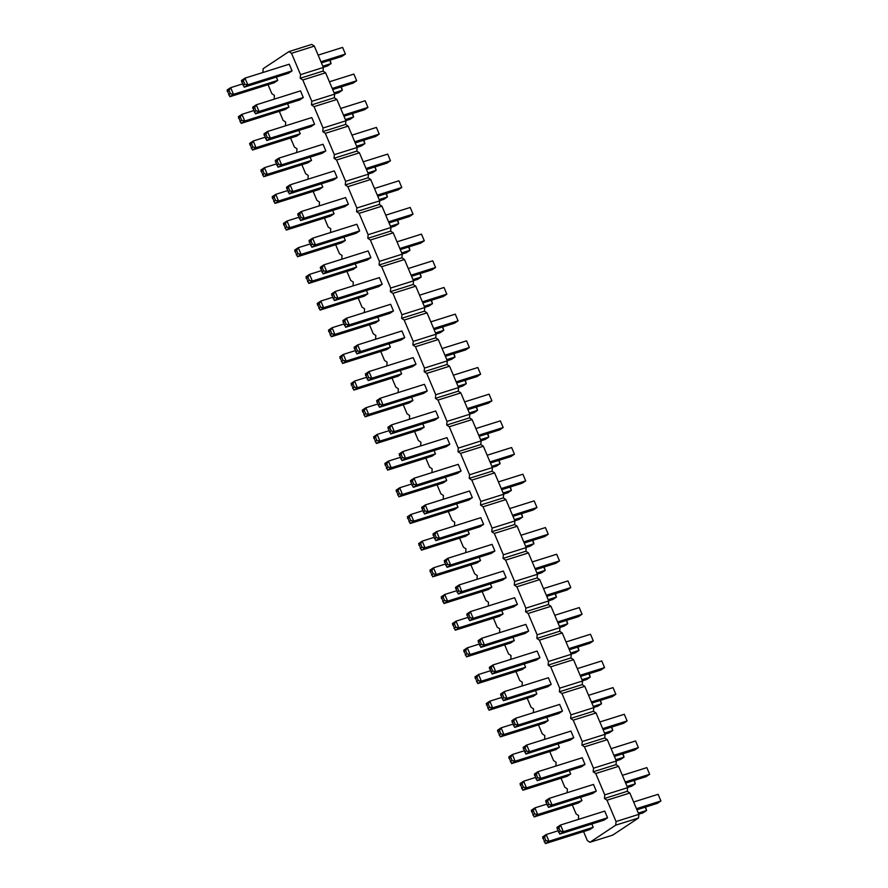 <?xml version="1.0" encoding="UTF-8"?>
<svg xmlns="http://www.w3.org/2000/svg" width="888" height="888" viewBox="0 0 888 888"><rect width="100%" height="100%" fill="white"/><g stroke="black" fill="none" stroke-linecap="round" stroke-linejoin="round"><path stroke-width="1.33" d="M268.054 84.682L271.85 93.684L274.414 95.393L274.17 99.178M589.91 842.29L612.742 835.109L638.55 817.97L638.861 814.352L629.847 793.017L627.283 791.297L604.451 798.49L607.015 800.199L616.028 821.544L615.728 825.163L589.91 842.29L587.356 840.581L583.56 831.59M627.283 791.297L627.594 787.678L618.581 766.344L616.017 764.624L616.328 761.005L607.314 739.671L604.75 737.95L605.061 734.332L596.048 712.986L593.484 711.277L593.795 707.658L584.77 686.313L582.217 684.604L582.517 680.985L573.504 659.64L570.951 657.919L571.25 654.301L562.237 632.966L559.684 631.246L559.984 627.627L550.971 606.293L548.407 604.573L548.717 600.954L539.704 579.62L537.14 577.899L537.451 574.281L528.438 552.935L525.874 551.226L526.184 547.607L517.171 526.262L514.607 524.553L514.918 520.934L505.905 499.589L503.341 497.879L503.651 494.261L494.627 472.916L492.074 471.195L492.374 467.576L483.361 446.242L480.808 444.522L481.107 440.903L472.094 419.569L469.53 417.848L469.841 414.23L460.828 392.896L458.264 391.175L458.574 387.557L449.561 366.211L446.997 364.502L447.308 360.883L438.295 339.538L435.731 337.829L436.041 334.21L427.028 312.865L424.464 311.155L424.775 307.526L415.762 286.191L413.198 284.471L413.497 280.852L404.484 259.518L401.931 257.798L402.231 254.179L393.218 232.845L390.665 231.124L390.964 227.506L381.951 206.16L379.387 204.451L379.698 200.832L370.685 179.487L368.12 177.778L368.431 174.159L359.418 152.814L356.854 151.104L357.165 147.486L348.151 126.14L345.587 124.42L345.898 120.801L336.885 99.467L334.321 97.747L334.632 94.128L325.607 72.794L323.054 71.073L323.354 67.455L314.341 46.12L311.788 44.4L288.955 51.593L263.148 68.72L262.904 72.494M279.32 111.366L283.117 120.357L285.681 122.067L285.437 125.852M627.594 787.678L604.761 794.871L604.451 798.49M604.761 794.871L595.748 773.526L593.184 771.816L593.495 768.198L584.482 746.852L581.918 745.132L582.228 741.513L573.215 720.179L570.651 718.459L570.962 714.84L561.949 693.506L559.385 691.785L559.695 688.167L550.682 666.833L548.118 665.112L548.418 661.493L539.404 640.148L536.851 638.439L537.151 634.82L528.138 613.475L525.585 611.765L525.885 608.147L516.871 586.802L514.307 585.092L514.618 581.474L505.605 560.128L503.041 558.408L503.352 554.789L494.339 533.455L491.774 531.734L492.085 528.116L483.072 506.782L480.508 505.061L480.819 501.443L471.806 480.108L469.241 478.388L469.552 474.769L460.528 453.424L457.975 451.715L458.275 448.096L449.261 426.751L446.708 425.041L447.008 421.423L437.995 400.077L435.442 398.368L435.742 394.738L426.728 373.404L424.164 371.684L424.475 368.065L415.462 346.731L412.898 345.01L413.209 341.392L404.195 320.057L401.631 318.337L401.942 314.718L392.929 293.373L390.365 291.664L390.676 288.045L381.662 266.7L379.098 264.99L379.409 261.372L370.385 240.026L367.832 238.317L368.132 234.698L359.118 213.353L356.565 211.633L356.865 208.014L347.852 186.68L345.288 184.959L345.599 181.341L336.585 160.007L334.021 158.286L334.332 154.667L325.319 133.333L322.755 131.613L323.066 127.994L314.052 106.649L311.488 104.939L311.799 101.321L302.786 79.976L300.222 78.266L300.533 74.648L291.519 53.302L288.955 51.593M290.587 138.04L294.383 147.031L296.947 148.74L296.703 152.525M301.853 164.713L305.65 173.704L308.214 175.424L307.981 179.198M313.12 191.386L316.927 200.377L319.48 202.098L319.247 205.872M324.398 218.06L328.194 227.051L330.747 228.771L330.514 232.545M335.664 244.733L339.46 253.724L342.024 255.444L341.78 259.218M346.931 271.417L350.727 280.408L353.291 282.118L353.047 285.903M358.197 298.091L361.993 307.082L364.557 308.791L364.313 312.576M369.464 324.764L373.26 333.755L375.824 335.464L375.58 339.249M380.73 351.437L384.526 360.428L387.09 362.149L386.857 365.923M391.997 378.11L395.804 387.101L398.357 388.822L398.124 392.596M403.263 404.784L407.07 413.775L409.623 415.495L409.39 419.269M414.541 431.457L418.337 440.448L420.89 442.169L420.657 445.943M425.807 458.141L429.603 467.132L432.167 468.842L431.923 472.627M437.074 484.815L440.87 493.806L443.434 495.515L443.19 499.3M448.34 511.488L452.136 520.479L454.7 522.2L454.456 525.974M459.607 538.161L463.403 547.152L465.967 548.873L465.723 552.647M470.873 564.835L474.669 573.826L477.233 575.546L477 579.32M482.14 591.508L485.947 600.499L488.5 602.219L488.267 605.993M493.417 618.181L497.213 627.183L499.766 628.893L499.533 632.678M504.684 644.866L508.48 653.857L511.044 655.566L510.8 659.351M515.95 671.539L519.746 680.53L522.311 682.239L522.066 686.024M527.217 698.212L531.013 707.203L533.577 708.924L533.333 712.698M538.483 724.885L542.279 733.877L544.844 735.597L544.599 739.371M549.75 751.559L553.546 760.55L556.11 762.27L555.866 766.044M561.016 778.232L564.824 787.223L567.377 788.944L567.143 792.718M572.283 804.917L576.09 813.908L578.643 815.617L578.41 819.402M434.066 450.527L435.464 453.846L431.879 456.221L387.645 470.152L391.231 467.776L388.411 461.105L384.826 463.481L387.645 470.152M445.332 477.211L446.731 480.519L443.145 482.894L398.912 496.825L402.497 494.45L399.678 487.778L396.092 490.154L398.912 496.825M467.865 530.558L469.275 533.866L465.689 536.252L421.445 550.172L425.03 547.796L422.222 541.125L418.637 543.512L421.445 550.172M456.599 503.885L457.997 507.192L454.412 509.579L410.178 523.498L413.764 521.123L410.944 514.452L407.37 516.827L410.178 523.498M479.143 557.231L480.541 560.539L476.956 562.925L432.722 576.845L436.308 574.469L433.488 567.798L429.903 570.185L432.722 576.845M501.676 610.578L503.074 613.897L499.489 616.272L455.255 630.203L458.841 627.816L456.021 621.156L452.436 623.531L455.255 630.203M490.409 583.904L491.808 587.223L488.222 589.599L443.989 603.529L447.574 601.143L444.755 594.472L441.17 596.858L443.989 603.529M569.286 770.629L570.684 773.948L567.099 776.323L522.866 790.253L526.451 787.867L523.631 781.207L520.046 783.582L522.866 790.253M558.019 743.955L559.418 747.274L555.833 749.65L511.599 763.58L515.173 761.194L512.365 754.523L508.78 756.909L511.599 763.58M546.742 717.282L548.14 720.59L544.555 722.976L500.321 736.896L503.907 734.52L501.098 727.849L497.513 730.236L500.321 736.896M524.209 663.935L525.607 667.243L522.022 669.619L477.788 683.549L481.374 681.174L478.554 674.503L474.969 676.878L477.788 683.549M535.475 690.609L536.874 693.917L533.288 696.303L489.055 710.222L492.64 707.847L489.821 701.176L486.236 703.551L489.055 710.222M512.942 637.262L514.341 640.57L510.755 642.945L466.522 656.876L470.107 654.5L467.288 647.829L463.703 650.205L466.522 656.876M287.579 103.763L288.977 107.071L285.392 109.446L241.159 123.377L244.744 121.001L241.936 114.33L238.35 116.705L241.159 123.377M298.856 130.436L300.255 133.744L296.67 136.119L252.436 150.05L256.01 147.674L253.202 141.003L249.617 143.379L252.436 150.05M321.389 183.783L322.788 187.091L319.203 189.477L274.969 203.396L278.555 201.021L275.735 194.35L272.15 196.736L274.969 203.396M310.123 157.109L311.522 160.417L307.936 162.804L263.703 176.723L267.288 174.348L264.469 167.677L260.883 170.052L263.703 176.723M332.656 210.456L334.055 213.775L330.469 216.15L286.236 230.081L289.821 227.694L287.002 221.023L283.416 223.41L286.236 230.081M377.722 317.16L379.121 320.468L375.546 322.844L331.302 336.774L334.887 334.399L332.079 327.728L328.493 330.103L331.302 336.774M366.455 290.487L367.854 293.795L364.269 296.17L320.035 310.101L323.621 307.725L320.801 301.054L317.227 303.43L320.035 310.101M355.189 263.803L356.588 267.122L353.002 269.497L308.769 283.427L312.354 281.041L309.535 274.381L305.949 276.756L308.769 283.427M343.922 237.129L345.321 240.448L341.736 242.824L297.502 256.754L301.088 254.368L298.268 247.708L294.683 250.083L297.502 256.754M422.799 423.854L424.198 427.172L420.612 429.548L376.379 443.478L379.964 441.092L377.145 434.432L373.559 436.807L376.379 443.478M411.533 397.18L412.931 400.499L409.346 402.875L365.112 416.805L368.698 414.419L365.878 407.747L362.293 410.134L365.112 416.805M400.266 370.507L401.665 373.815L398.079 376.201L353.846 390.121L357.431 387.745L354.612 381.074L351.026 383.461L353.846 390.121M389 343.834L390.398 347.141L386.813 349.528L342.579 363.447L346.154 361.072L343.345 354.401L339.76 356.776L342.579 363.447M585.014 764.424L540.781 778.354L537.762 777.733L536.352 774.392L537.973 771.683L582.206 757.753L585.014 764.424L581.44 766.81L537.196 780.73L540.781 778.354L537.973 771.683L534.387 774.059L537.196 780.73M573.748 737.75L529.514 751.681L526.484 751.059L525.086 747.718L526.695 745.01L570.94 731.079L573.748 737.75L570.163 740.126L525.929 754.056L529.514 751.681L526.695 745.01L523.11 747.385L525.929 754.056M562.481 711.077L518.248 725.008L515.218 724.375L513.808 721.045L515.429 718.337L559.662 704.406L562.481 711.077L558.896 713.453L514.663 727.383L518.248 725.008L515.429 718.337L511.843 720.712L514.663 727.383M528.682 631.057L484.448 644.977L481.418 644.355L480.008 641.025L481.629 638.306L525.863 624.386L528.682 631.057L525.097 633.433L480.863 647.363L484.448 644.977L481.629 638.306L478.044 640.692L480.863 647.363M539.948 657.731L495.715 671.65L492.685 671.028L491.275 667.698L492.896 664.99L537.129 651.059L539.948 657.731L536.363 660.106L492.13 674.036L495.715 671.65L492.896 664.99L489.31 667.365L492.13 674.036M551.215 684.404L506.981 698.323L503.951 697.702L502.541 694.372L504.162 691.663L548.396 677.733L551.215 684.404L547.63 686.779L503.396 700.71L506.981 698.323L504.162 691.663L500.577 694.039L503.396 700.71M472.338 497.68L428.105 511.599L425.075 510.977L423.665 507.647L425.285 504.939L469.519 491.009L472.338 497.68L468.753 500.055L424.52 513.986L428.105 511.599L425.285 504.939L421.7 507.314L424.52 513.986M483.605 524.353L439.371 538.283L436.341 537.651L434.942 534.321L436.552 531.612L480.785 517.682L483.605 524.353L480.02 526.728L435.786 540.659L439.371 538.283L436.552 531.612L432.967 533.988L435.786 540.659M506.149 577.7L461.904 591.63L458.885 591.008L457.475 587.667L459.096 584.959L503.33 571.028L506.149 577.7L502.564 580.086L458.319 594.005L461.904 591.63L459.096 584.959L455.511 587.334L458.319 594.005M494.871 551.026L450.638 564.957L447.619 564.335L446.209 560.994L447.83 558.286L492.063 544.355L494.871 551.026L491.286 553.402L447.053 567.332L450.638 564.957L447.83 558.286L444.244 560.661L447.053 567.332M517.415 604.373L473.182 618.303L470.152 617.682L468.742 614.341L470.363 611.632L514.596 597.713L517.415 604.373L513.83 606.759L469.597 620.679L473.182 618.303L470.363 611.632L466.777 614.019L469.597 620.679M359.662 230.924L315.429 244.855L312.398 244.233L310.989 240.892L312.609 238.184L356.843 224.253L359.662 230.924L356.077 233.311L311.843 247.23L315.429 244.855L312.609 238.184L309.024 240.559L311.843 247.23M370.929 257.598L326.695 271.528L323.665 270.907L322.255 267.566L323.876 264.857L368.109 250.938L370.929 257.598L367.343 259.984L323.11 273.904L326.695 271.528L323.876 264.857L320.291 267.244L323.11 273.904M382.195 284.282L337.962 298.202L334.931 297.58L333.522 294.25L335.142 291.53L379.376 277.611L382.195 284.282L378.61 286.658L334.376 300.588L337.962 298.202L335.142 291.53L331.557 293.917L334.376 300.588M393.462 310.955L349.228 324.875L346.198 324.253L344.788 320.923L346.409 318.215L390.642 304.284L393.462 310.955L389.876 313.331L345.643 327.261L349.228 324.875L346.409 318.215L342.824 320.59L345.643 327.261M438.539 417.649L394.305 431.579L391.275 430.958L389.865 427.616L391.486 424.908L435.719 410.989L438.539 417.649L434.954 420.035L390.72 433.955L394.305 431.579L391.486 424.908L387.901 427.295L390.72 433.955M427.272 390.975L383.039 404.906L380.009 404.284L378.599 400.943L380.219 398.235L424.453 384.304L427.272 390.975L423.687 393.351L379.454 407.281L383.039 404.906L380.219 398.235L376.634 400.61L379.454 407.281M404.728 337.629L360.495 351.548L357.476 350.927L356.066 347.596L357.675 344.888L401.92 330.958L404.728 337.629L401.143 340.004L356.909 353.935L360.495 351.548L357.675 344.888L354.101 347.264L356.909 353.935M415.995 364.302L371.761 378.233L368.742 377.6L367.332 374.27L368.953 371.561L413.186 357.631L415.995 364.302L412.421 366.677L368.176 380.608L371.761 378.233L368.953 371.561L365.368 373.937L368.176 380.608M461.072 471.006L416.838 484.926L413.808 484.304L412.398 480.974L414.019 478.255L458.252 464.335L461.072 471.006L457.487 473.382L413.253 487.312L416.838 484.926L414.019 478.255L410.434 480.641L413.253 487.312M449.805 444.322L405.572 458.252L402.541 457.631L401.132 454.301L402.752 451.581L446.986 437.662L449.805 444.322L446.22 446.708L401.987 460.628L405.572 458.252L402.752 451.581L399.167 453.968L401.987 460.628M303.319 97.547L259.085 111.477L256.055 110.856L254.645 107.526L256.266 104.806L300.499 90.887L303.319 97.547L299.733 99.933L255.5 113.853L259.085 111.477L256.266 104.806L252.68 107.193L255.5 113.853M314.585 124.231L270.352 138.151L267.321 137.529L265.923 134.199L267.532 131.48L311.777 117.56L314.585 124.231L311 126.607L266.766 140.537L270.352 138.151L267.532 131.48L263.947 133.866L266.766 140.537M337.129 177.578L292.885 191.508L289.865 190.876L288.456 187.546L290.076 184.837L334.31 170.907L337.129 177.578L333.544 179.953L289.31 193.884L292.885 191.508L290.076 184.837L286.491 187.213L289.31 193.884M325.852 150.905L281.618 164.824L278.599 164.202L277.189 160.872L278.81 158.164L323.043 144.233L325.852 150.905L322.266 153.28L278.033 167.21L281.618 164.824L278.81 158.164L275.225 160.539L278.033 167.21M348.396 204.251L304.162 218.182L301.132 217.56L299.722 214.219L301.343 211.511L345.576 197.58L348.396 204.251L344.81 206.627L300.577 220.557L304.162 218.182L301.343 211.511L297.758 213.886L300.577 220.557M276.312 77.078L277.711 80.397L274.126 82.773L229.892 96.703L233.477 94.317L230.658 87.657L227.073 90.032L229.892 96.703M292.052 70.874L247.819 84.804L244.788 84.182L243.379 80.841L244.999 78.133L289.233 64.214L292.052 70.874L288.467 73.26L244.233 87.179L247.819 84.804L244.999 78.133L241.414 80.519L244.233 87.179M607.559 817.781L563.325 831.701L560.295 831.079L558.885 827.749L560.506 825.03L604.739 811.11L607.559 817.781L603.973 820.157L559.74 834.087L563.325 831.701L560.506 825.03L556.92 827.416L559.74 834.087M591.819 823.986L593.217 827.294L589.632 829.67L545.399 843.6L548.984 841.225L546.164 834.554L542.579 836.929L545.399 843.6M596.292 791.097L552.047 805.028L549.028 804.406L547.619 801.076L549.239 798.356L593.473 784.437L596.292 791.097L592.707 793.484L548.473 807.403L552.047 805.028L549.239 798.356L545.654 800.743L548.473 807.403M580.552 797.302L581.951 800.621L578.365 802.996L534.132 816.927L537.717 814.54L534.898 807.88L531.313 810.256L534.132 816.927M638.861 814.352L616.028 821.544M629.847 793.017L607.015 800.199M638.55 817.97L615.728 825.163M618.581 766.344L595.748 773.526M616.017 764.624L593.184 771.816M616.328 761.005L593.495 768.198M607.314 739.671L584.482 746.852M604.75 737.95L581.918 745.132M605.061 734.332L582.228 741.513M596.048 712.986L573.215 720.179M593.484 711.277L570.651 718.459M593.795 707.658L570.962 714.84M584.77 686.313L561.949 693.506M582.217 684.604L559.385 691.785M582.517 680.985L559.695 688.167M573.504 659.64L550.682 666.833M570.951 657.919L548.118 665.112M571.25 654.301L548.418 661.493M562.237 632.966L539.404 640.148M559.684 631.246L536.851 638.439M559.984 627.627L537.151 634.82M550.971 606.293L528.138 613.475M548.407 604.573L525.585 611.765M548.717 600.954L525.885 608.147M539.704 579.62L516.871 586.802M537.14 577.899L514.307 585.092M537.451 574.281L514.618 581.474M528.438 552.935L505.605 560.128M525.874 551.226L503.041 558.408M526.184 547.607L503.352 554.789M517.171 526.262L494.339 533.455M514.607 524.553L491.774 531.734M514.918 520.934L492.085 528.116M505.905 499.589L483.072 506.782M503.341 497.879L480.508 505.061M503.651 494.261L480.819 501.443M494.627 472.916L471.806 480.108M492.074 471.195L469.241 478.388M492.374 467.576L469.552 474.769M483.361 446.242L460.528 453.424M480.808 444.522L457.975 451.715M481.107 440.903L458.275 448.096M472.094 419.569L449.261 426.751M469.53 417.848L446.708 425.041M469.841 414.23L447.008 421.423M460.828 392.896L437.995 400.077M458.264 391.175L435.442 398.368M458.574 387.557L435.742 394.738M449.561 366.211L426.728 373.404M446.997 364.502L424.164 371.684M447.308 360.883L424.475 368.065M438.295 339.538L415.462 346.731M435.731 337.829L412.898 345.01M436.041 334.21L413.209 341.392M427.028 312.865L404.195 320.057M424.464 311.155L401.631 318.337M424.775 307.526L401.942 314.718M415.762 286.191L392.929 293.373M413.198 284.471L390.365 291.664M413.497 280.852L390.676 288.045M404.484 259.518L381.662 266.7M401.931 257.798L379.098 264.99M402.231 254.179L379.409 261.372M393.218 232.845L370.385 240.026M390.665 231.124L367.832 238.317M390.964 227.506L368.132 234.698M381.951 206.16L359.118 213.353M379.387 204.451L356.565 211.633M379.698 200.832L356.865 208.014M370.685 179.487L347.852 186.68M368.12 177.778L345.288 184.959M368.431 174.159L345.599 181.341M359.418 152.814L336.585 160.007M356.854 151.104L334.021 158.286M357.165 147.486L334.332 154.667M348.151 126.14L325.319 133.333M345.587 124.42L322.755 131.613M345.898 120.801L323.066 127.994M336.885 99.467L314.052 106.649M334.321 97.747L311.488 104.939M334.632 94.128L311.799 101.321M325.607 72.794L302.786 79.976M323.054 71.073L300.222 78.266M323.354 67.455L300.533 74.648M314.341 46.12L291.519 53.302M487.434 433.733L488.833 437.04L485.248 439.427L481.041 440.748M487.845 433.599L488.833 437.04L480.575 439.638M498.701 460.406L500.099 463.714L496.514 466.1L492.307 467.421M499.112 460.273L500.099 463.714L491.841 466.322M521.234 513.752L522.632 517.071L519.047 519.447L514.851 520.768M521.656 513.63L522.632 517.071L514.385 519.669M509.967 487.079L511.366 490.398L507.781 492.773L503.574 494.094M510.378 486.946L511.366 490.398L503.108 492.995M526.118 547.441L530.325 546.12L533.899 543.745L532.5 540.426M532.922 540.304L533.899 543.745L525.652 546.342M555.044 593.783L556.443 597.091L552.858 599.467L548.651 600.799M555.455 593.65L556.443 597.091L548.185 599.689M537.384 574.125L541.591 572.793L545.177 570.418L543.778 567.11M544.189 566.977L545.177 570.418L536.918 573.015M616.261 760.85L620.468 759.518L624.053 757.142L615.795 759.74M623.065 753.701L624.053 757.142L622.643 753.834M611.377 727.15L612.775 730.469L609.19 732.844L604.994 734.165M611.799 727.028L612.775 730.469L604.528 733.066M593.728 707.492L597.924 706.171L601.509 703.796L600.11 700.477M600.532 700.355L601.509 703.796L593.251 706.393M571.184 654.145L575.391 652.824L578.976 650.438L577.577 647.13M577.988 646.997L578.976 650.438L570.718 653.046M588.844 673.803L590.243 677.122L586.657 679.498L582.45 680.819M589.255 673.67L590.243 677.122L581.984 679.72M566.311 620.457L567.71 623.765L564.124 626.151L559.917 627.472M566.722 620.324L567.71 623.765L559.451 626.362M334.554 93.973L338.761 92.652L342.346 90.265L340.948 86.957M341.369 86.824L342.346 90.265L334.088 92.863M345.832 120.646L350.027 119.325L353.613 116.939L352.214 113.631M352.636 113.498L353.613 116.939L345.365 119.547M368.365 173.993L372.572 172.672L376.157 170.296L367.898 172.894M375.169 166.855L376.157 170.296L374.758 166.977M363.481 140.304L364.89 143.623L361.305 145.998L357.098 147.319M363.902 140.171L364.89 143.623L356.632 146.22M386.025 193.651L387.423 196.97L383.838 199.345L379.631 200.666M386.435 193.529L387.423 196.97L379.165 199.567M424.708 307.37L428.904 306.049L432.489 303.663L424.242 306.271M431.513 300.222L432.489 303.663L431.091 300.355M413.431 280.697L417.638 279.376L421.223 276.989L412.964 279.587M420.235 273.548L421.223 276.989L419.824 273.682M402.164 254.024L406.371 252.703L409.956 250.316L408.558 247.008M408.968 246.875L409.956 250.316L401.698 252.914M397.291 220.335L398.69 223.643L395.105 226.018L390.898 227.35M397.702 220.202L398.69 223.643L390.431 226.24M469.774 414.074L473.981 412.742L477.566 410.367L469.308 412.964M476.579 406.926L477.566 410.367L476.168 407.059M458.508 387.401L462.715 386.069L466.3 383.694L464.901 380.386M465.312 380.253L466.3 383.694L458.042 386.291M447.241 360.717L451.448 359.396L455.033 357.02L453.635 353.702M454.046 353.579L455.033 357.02L446.775 359.618M435.975 334.043L440.171 332.723L443.756 330.347L442.357 327.028M442.779 326.895L443.756 330.347L435.509 332.945M614.396 756.432L634.798 750.005L638.383 747.629L613.93 755.322M635.564 740.958L638.383 747.629L635.564 740.958L611.111 748.662M603.13 729.758L623.531 723.332L627.117 720.945L624.297 714.285L599.844 721.977M624.297 714.285L627.117 720.945L602.663 728.648M591.852 703.085L612.265 696.658L615.85 694.272L613.031 687.612L588.578 695.304M613.031 687.612L615.85 694.272L591.386 701.975M558.053 623.054L578.465 616.627L582.051 614.252L579.231 607.581L554.767 615.284M579.231 607.581L582.051 614.252L557.586 621.955M566.033 641.957L590.498 634.254L593.317 640.925L589.732 643.301L569.319 649.727M590.498 634.254L593.317 640.925L568.853 648.629M580.586 676.401L600.998 669.974L604.584 667.598L601.764 660.927L577.311 668.631M601.764 660.927L604.584 667.598L580.119 675.302M501.709 489.677L522.122 483.25L525.707 480.874L522.888 474.203L498.434 481.906M522.888 474.203L525.707 480.874L501.243 488.578M512.986 516.35L533.388 509.934L536.974 507.548L512.52 515.251M534.154 500.876L536.974 507.548L534.154 500.876L509.701 508.58M535.519 569.708L555.921 563.281L559.507 560.905L535.053 568.598M556.698 554.234L559.507 560.905L556.698 554.234L532.234 561.938M524.253 543.034L544.655 536.607L548.24 534.221L545.421 527.561L520.967 535.253M545.421 527.561L548.24 534.221L523.787 541.924M546.786 596.381L567.199 589.954L570.773 587.579L546.32 595.271M567.965 580.907L570.773 587.579L567.965 580.907L543.5 588.611M389.033 222.932L409.446 216.506L413.031 214.13L410.212 207.459L385.747 215.162M410.212 207.459L413.031 214.13L388.567 221.822M400.299 249.606L420.712 243.179L424.298 240.803L399.833 248.496M421.478 234.132L424.298 240.803L421.478 234.132L397.014 241.836M408.291 268.509L432.745 260.806L435.564 267.477L431.979 269.852L411.566 276.279M432.745 260.806L435.564 267.477L411.1 275.18M419.558 295.182L444.011 287.479L446.831 294.15L443.245 296.525L422.832 302.952M444.011 287.479L446.831 294.15L422.366 301.853M467.909 409.657L488.322 403.23L491.908 400.854L467.443 408.547M489.088 394.183L491.908 400.854L489.088 394.183L464.624 401.887M456.643 382.983L477.056 376.556L480.63 374.17L456.177 381.873M477.822 367.51L480.63 374.17L477.822 367.51L453.357 375.202M430.824 321.856L455.278 314.152L458.097 320.823L454.512 323.21L434.11 329.626M455.278 314.152L458.097 320.823L433.644 328.527M442.091 348.529L466.555 340.837L469.364 347.497L465.778 349.883L445.376 356.31M466.555 340.837L469.364 347.497L444.91 355.2M490.442 463.003L510.855 456.576L514.441 454.201L489.976 461.904M511.621 447.53L514.441 454.201L511.621 447.53L487.157 455.233M479.176 436.33L499.589 429.903L503.174 427.528L500.355 420.857L475.89 428.56M500.355 420.857L503.174 427.528L478.71 435.231M329.415 81.785L353.868 74.081L356.687 80.753L353.102 83.128L332.689 89.555M353.868 74.081L356.687 80.753L332.223 88.456M343.967 116.228L364.369 109.801L367.954 107.426L365.135 100.755L340.681 108.458M365.135 100.755L367.954 107.426L343.501 115.129M366.5 169.575L386.902 163.159L390.487 160.772L387.679 154.101L363.214 161.805M387.679 154.101L390.487 160.772L366.034 168.476M351.948 135.131L376.401 127.428L379.22 134.099L375.635 136.475L355.233 142.901M376.401 127.428L379.22 134.099L354.767 141.803M377.766 196.259L398.179 189.832L401.764 187.446L377.3 195.149M398.945 180.786L401.764 187.446L398.945 180.786L374.481 188.478M323.288 67.299L327.494 65.967L331.08 63.592L329.681 60.284M330.092 60.151L331.08 63.592L322.821 66.189M321.423 62.882L341.836 56.455L345.421 54.079L342.601 47.408L318.148 55.112M342.601 47.408L345.421 54.079L320.957 61.772M636.929 809.778L657.342 803.351L660.927 800.976L636.463 808.679M658.108 794.305L660.927 800.976L658.108 794.305L633.644 802.008M638.794 814.196L643.001 812.875L646.586 810.489L645.188 807.181M645.598 807.048L646.586 810.489L638.328 813.086M625.663 783.105L646.064 776.678L649.65 774.303L646.841 767.632L622.377 775.335M646.841 767.632L649.65 774.303L625.196 782.006M627.527 787.523L631.734 786.202L635.32 783.815L627.061 786.413M634.332 780.374L635.32 783.815L633.921 780.508M435.464 453.846L391.231 467.776L388.2 467.144L386.791 463.814L385.004 465.001M400.155 457.409L388.411 461.105L386.791 463.814M446.731 480.519L402.497 494.45L399.467 493.828L398.068 490.487L396.27 491.675M411.422 484.082L399.678 487.778L398.068 490.487M469.275 533.866L425.03 547.796L422.011 547.175L420.601 543.833L418.803 545.032M433.955 537.429L422.222 541.125L420.601 543.833M457.997 507.192L413.764 521.123L410.744 520.501L409.335 517.16L407.536 518.348M422.688 510.755L410.944 514.452L409.335 517.16M480.541 560.539L436.308 574.469L433.277 573.848L431.868 570.518L430.07 571.706M445.221 564.102L433.488 567.798L431.868 570.518M503.074 613.897L458.841 627.816L455.81 627.194L454.401 623.864L452.614 625.052M467.765 617.46L456.021 621.156L454.401 623.864M491.808 587.223L447.574 601.143L444.544 600.521L443.134 597.191L441.347 598.379M456.488 590.786L444.755 594.472L443.134 597.191M535.364 777.511L523.631 781.207L522.011 783.915L520.213 785.103M570.684 773.948L526.451 787.867L523.421 787.245L522.011 783.915M559.418 747.274L515.173 761.194L512.154 760.572L510.744 757.242L508.946 758.43M524.098 750.826L512.365 754.523L510.744 757.242M548.14 720.59L503.907 734.52L500.888 733.899L499.478 730.569L497.68 731.756M512.831 724.153L501.098 727.849L499.478 730.569M525.607 667.243L481.374 681.174L478.343 680.552L476.934 677.211L475.147 678.399M490.298 670.806L478.554 674.503L476.934 677.211M536.874 693.917L492.64 707.847L489.61 707.225L488.211 703.884L486.413 705.083M501.565 697.48L489.821 701.176L488.211 703.884M514.341 640.57L470.107 654.5L467.077 653.868L465.667 650.538L463.88 651.725M479.032 644.133L467.288 647.829L465.667 650.538M288.977 107.071L244.744 121.001L241.725 120.368L240.315 117.038L238.517 118.226M253.668 110.634L241.936 114.33L240.315 117.038M300.255 133.744L256.01 147.674L252.991 147.053L251.582 143.712L249.783 144.899M264.935 137.307L253.202 141.003L251.582 143.712M287.468 190.654L275.735 194.35L274.115 197.058L272.327 198.257M322.788 187.091L278.555 201.021L275.524 200.399L274.115 197.058M311.522 160.417L267.288 174.348L264.258 173.726L262.848 170.385L261.05 171.584M276.201 163.98L264.469 167.677L262.848 170.385M334.055 213.775L289.821 227.694L286.791 227.073L285.381 223.743L283.594 224.93M298.745 217.327L287.002 221.023L285.381 223.743M343.811 324.031L332.079 327.728L330.458 330.436L328.66 331.624M379.121 320.468L334.887 334.399L331.868 333.777L330.458 330.436M332.545 297.358L320.801 301.054L319.192 303.763L317.393 304.95M367.854 293.795L323.621 307.725L320.59 307.093L319.192 303.763M356.588 267.122L312.354 281.041L309.324 280.419L307.914 277.089L306.127 278.277M321.278 270.685L309.535 274.381L307.914 277.089M345.321 240.448L301.088 254.368L298.057 253.746L296.648 250.416L294.86 251.604M310.012 244.011L298.268 247.708L296.648 250.416M388.889 430.736L377.145 434.432L375.524 437.14L373.737 438.328M424.198 427.172L379.964 441.092L376.934 440.47L375.524 437.14M412.931 400.499L368.698 414.419L365.667 413.797L364.258 410.467L362.471 411.655M377.622 404.051L365.878 407.747L364.258 410.467M401.665 373.815L357.431 387.745L354.401 387.124L352.991 383.794L351.204 384.981M366.344 377.378L354.612 381.074L352.991 383.794M390.398 347.141L346.154 361.072L343.134 360.45L341.725 357.109L339.926 358.308M355.078 350.704L343.345 354.401L341.725 357.109M277.711 80.397L233.477 94.317L230.447 93.695L229.049 90.365L227.25 91.553M242.402 83.96L230.658 87.657L229.049 90.365M593.217 827.294L548.984 841.225L545.954 840.603L544.544 837.262L542.757 838.45M557.908 830.857L546.164 834.554L544.544 837.262M546.631 804.184L534.898 807.88L533.277 810.589L531.49 811.776M581.951 800.621L537.717 814.54L534.687 813.919L533.277 810.589M386.413 468.342L388.2 467.144M397.68 495.016L399.467 493.828M420.213 548.362L422.011 547.175M408.946 521.689L410.744 520.501M431.479 575.035L433.277 573.848M454.023 628.382L455.81 627.194M442.746 601.709L444.544 600.521M521.622 788.433L523.421 787.245M510.356 761.76L512.154 760.572M499.089 735.086L500.888 733.899M476.556 681.74L478.343 680.552M487.823 708.413L489.61 707.225M465.29 655.067L467.077 653.868M239.927 121.567L241.725 120.368M251.193 148.241L252.991 147.053M273.737 201.587L275.524 200.399M262.459 174.914L264.258 173.726M285.004 228.26L286.791 227.073M330.07 334.965L331.868 333.777M318.803 308.291L320.59 307.093M307.537 281.618L309.324 280.419M296.27 254.934L298.057 253.746M375.147 441.658L376.934 440.47M363.88 414.985L365.667 413.797M352.603 388.311L354.401 387.124M341.336 361.638L343.134 360.45M536.352 774.392L534.554 775.59M535.964 778.92L537.762 777.733M524.697 752.247L526.484 751.059M525.086 747.718L523.287 748.906M513.431 725.574L515.218 724.375M513.808 721.045L512.021 722.233M479.62 645.543L481.418 644.355M480.008 641.025L478.221 642.213M491.275 667.698L489.488 668.886M490.898 672.216L492.685 671.028M502.164 698.889L503.951 697.702M502.541 694.372L500.754 695.559M423.287 512.165L425.075 510.977M423.665 507.647L421.878 508.835M434.942 534.321L433.144 535.508M434.554 538.85L436.341 537.651M457.475 587.667L455.677 588.855M457.087 592.196L458.885 591.008M445.82 565.523L447.619 564.335M446.209 560.994L444.411 562.182M468.742 614.341L466.944 615.539M468.353 618.869L470.152 617.682M310.611 245.421L312.398 244.233M310.989 240.892L309.202 242.091M322.255 267.566L320.468 268.764M321.878 272.094L323.665 270.907M333.522 294.25L331.735 295.438M333.144 298.768L334.931 297.58M344.788 320.923L343.001 322.111M344.411 325.441L346.198 324.253M389.865 427.616L388.078 428.815M389.477 432.145L391.275 430.958M378.599 400.943L376.801 402.131M378.21 405.472L380.009 404.284M356.066 347.596L354.268 348.784M355.677 352.125L357.476 350.927M367.332 374.27L365.534 375.458M366.944 378.799L368.742 377.6M412.398 480.974L410.611 482.162M412.021 485.492L413.808 484.304M400.754 458.819L402.541 457.631M401.132 454.301L399.345 455.489M254.645 107.526L252.858 108.713M254.268 112.043L256.055 110.856M265.534 138.717L267.321 137.529M265.923 134.199L264.125 135.387M288.067 192.074L289.865 190.876M288.456 187.546L286.658 188.733M277.189 160.872L275.391 162.06M276.801 165.39L278.599 164.202M299.722 214.219L297.924 215.407M299.334 218.748L301.132 217.56M228.66 94.883L230.447 93.695M243.001 85.37L244.788 84.182M243.379 80.841L241.592 82.04M558.885 827.749L557.098 828.937M558.496 832.267L560.295 831.079M544.166 841.791L545.954 840.603M547.23 805.594L549.028 804.406M547.619 801.076L545.82 802.264M532.9 815.117L534.687 813.919"/></g></svg>
